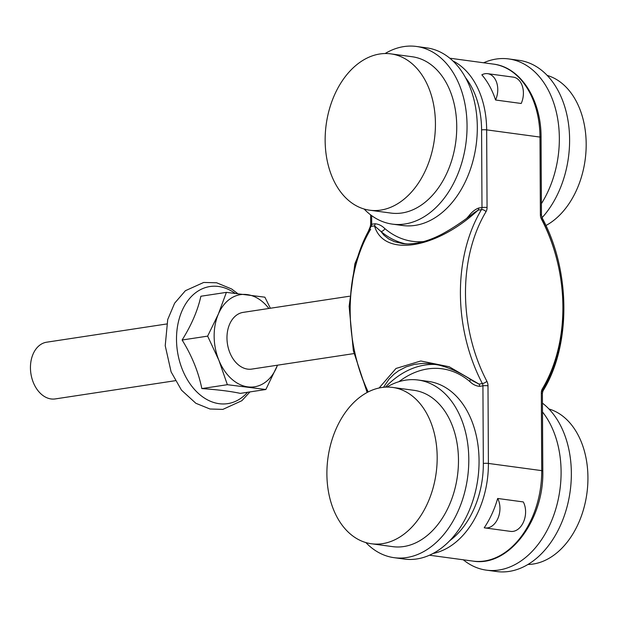 <?xml version="1.0" encoding="UTF-8"?>
<svg xmlns="http://www.w3.org/2000/svg" width="618" height="618" viewBox="0 0 618 618"><rect width="100%" height="100%" fill="white"/><g stroke="black" fill="none" stroke-linecap="round" stroke-linejoin="round"><path stroke-width="0.93" d="M473.952 212.855L478.131 210.135A3.584 2.534 81.4 0 0 478.664 208.034C475.049 209.417 471.797 212.028 468.907 215.852A103.986 71.997 97.7 0 1 466.806 218.208M481.847 74.824A17.93 12.414 97.7 0 1 487.633 73.673A17.93 12.414 97.7 0 1 495.574 100.008A82.472 57.103 -82.3 0 0 481.847 74.824M487.633 73.673L513.272 77.134A17.93 12.414 -82.3 0 1 521.213 103.476L495.574 100.008M497.66 498.463L523.299 501.932A17.93 12.414 97.7 0 1 523.593 521.777A17.93 12.414 97.7 0 1 510.661 531.395L485.03 527.926A17.93 12.414 -82.3 0 0 497.954 518.317A17.93 12.414 -82.3 0 0 497.66 498.463A82.472 57.103 -82.3 0 1 484.218 527.78A17.93 12.414 -82.3 0 0 485.03 527.926M423.6 241.584A103.986 71.997 97.7 0 1 384.844 228.614C381.916 225.678 378.649 224.064 375.026 223.762A3.584 2.534 -98.6 0 1 374.5 225.864L380.842 231.379A107.571 74.484 -82.3 0 0 405.632 243.855M398.942 381.677A103.986 71.997 97.7 0 1 469.78 381.491A3.584 2.364 130.3 0 0 470.02 379.128M469.78 381.491C472.7 384.427 475.976 386.041 479.591 386.343A3.584 2.534 81.4 0 0 479.043 384.095L472.755 380.881M469.178 216.462A3.584 1.769 40.7 0 0 468.907 215.852M384.844 228.614A3.584 2.364 -49.7 0 1 380.842 231.379L383.94 235.211L388.676 238.942L394.485 241.708L402.588 243.592M402.38 243.569C405.987 244.195 410.885 244.033 417.05 243.083C424.952 241.677 433.311 238.664 442.125 234.052C452.708 228.297 463.477 221.113 474.423 212.492L474.106 212.731M407.571 243.925L402.079 243.531M367.988 392.028A143.422 101.414 -98.6 0 1 371.171 226.373L374.5 225.864C383.5 257.366 435.474 249.471 478.131 210.135L481.461 209.626A143.422 101.414 81.4 0 0 482.372 383.585A3.584 2.534 -98.6 0 1 482.921 385.833L483.33 463.461A78.88 54.623 97.7 0 1 449.726 540.711M383.508 387.293L388.992 379.197L393.875 374.299L398.587 370.785L406.096 366.883L414.307 364.396L423.067 363.376L429.695 363.562L439.089 365.099M433.063 553.465A82.472 57.103 -82.3 0 0 488.398 463.43L487.996 385.802A7.169 5.068 81.4 0 0 486.899 381.306A3.584 1.112 152.3 0 1 482.372 383.585L479.043 384.095L449.209 366.76L420.781 360.974L395.999 368.459L379.112 387.996M409.749 529.232A78.88 54.623 97.7 0 1 371.48 543.77A78.88 54.623 97.7 0 1 327.911 458.286A78.88 54.623 97.7 0 1 392.592 387.424A78.88 54.623 97.7 0 1 436.416 444.937A78.88 54.623 97.7 0 1 409.749 529.232M386.876 387.092A89.641 62.07 97.7 0 1 418.131 380.024L428.39 381.406A89.641 62.07 97.7 0 1 478.185 446.76A89.641 62.07 97.7 0 1 447.88 542.55A89.641 62.07 97.7 0 1 404.388 559.074L394.137 557.683A89.641 62.07 97.7 0 1 365.871 542.581M418.131 380.024A89.641 62.07 97.7 0 1 467.934 445.369A89.641 62.07 97.7 0 1 437.621 541.159A89.641 62.07 97.7 0 1 394.137 557.683M392.592 387.424L413.898 390.306A78.88 54.623 97.7 0 1 457.714 447.811A78.88 54.623 97.7 0 1 431.047 532.106A78.88 54.623 97.7 0 1 392.778 546.652L371.48 543.77M527.942 564.473A78.88 54.623 -82.3 0 0 586.915 493.272A78.88 54.623 -82.3 0 0 548.946 408.977M463.284 559.792A89.641 62.07 -82.3 0 0 486.428 570.151A89.641 62.07 -82.3 0 0 553.836 514.979A89.641 62.07 -82.3 0 0 542.496 411.967M486.428 570.151L496.687 571.542A89.641 62.07 -82.3 0 0 566.86 507.486A89.641 62.07 -82.3 0 0 542.45 403.145M268.861 308.475A46.613 32.963 81.4 0 0 246.991 294.57A46.613 32.963 81.4 0 0 218.37 314.044A46.613 32.963 81.4 0 0 218.857 360.209A46.613 32.963 81.4 0 0 247.965 386.891A46.613 32.963 81.4 0 0 276.586 367.416A46.613 32.963 81.4 0 0 277.467 365.192M349.564 296.223L243.175 312.376A28.683 20.286 81.4 0 0 227.092 340.873A28.683 20.286 81.4 0 0 247.625 369.124A28.683 20.286 81.4 0 0 251.781 369.093L353.975 353.581M277.528 365.184L265.856 389.502L227.37 384.697L218.857 360.209L207.648 336.13L218.37 314.044L226.397 292.368L264.883 297.181L270.375 308.243M226.397 292.368L200.873 296.246C197.783 310.352 191.534 324.937 182.117 340.008C191.858 355.713 198.432 371.905 201.839 388.575C217.837 389.695 230.661 391.294 240.325 393.38L265.856 389.502M201.839 388.575L227.37 384.697M182.117 340.008L207.648 336.13M175.265 380.703L55.257 398.919A28.683 20.286 -98.6 0 1 51.101 398.95A28.683 20.286 -98.6 0 1 30.9 373.604A28.683 20.286 -98.6 0 1 46.651 342.202L166.651 323.986M545.926 225.524A78.88 54.623 -82.3 0 0 586.181 145.547A78.88 54.623 -82.3 0 0 547.2 75.419M541.407 203.639A89.641 62.07 -82.3 0 0 556.532 112.986A89.641 62.07 -82.3 0 0 508.684 58.926A89.641 62.07 -82.3 0 0 483.616 62.781M542.056 217.714A89.641 62.07 -82.3 0 0 568.344 122.735A89.641 62.07 -82.3 0 0 518.935 60.317L508.684 58.926M325.145 140.487A78.88 54.623 97.7 0 1 390.846 53.866A78.88 54.623 97.7 0 1 434.415 139.351A78.88 54.623 97.7 0 1 369.726 210.213A78.88 54.623 97.7 0 1 325.145 140.487M385.13 53.527A89.641 62.07 97.7 0 1 416.385 46.458L426.644 47.849A89.641 62.07 97.7 0 1 476.154 144.991A89.641 62.07 97.7 0 1 402.642 225.516L392.391 224.125A89.641 62.07 97.7 0 1 364.126 209.023M416.385 46.458A89.641 62.07 97.7 0 1 465.895 143.6A89.641 62.07 97.7 0 1 392.391 224.125M390.846 53.866L412.152 56.74A78.88 54.623 97.7 0 1 455.721 142.225A78.88 54.623 97.7 0 1 391.032 213.086L369.726 210.213M375.026 223.762L371.696 224.272L371.65 215.62M465.478 77.582A78.88 54.623 97.7 0 1 481.584 129.904L481.986 207.524L478.664 208.034M370.7 229.201A139.838 98.88 81.4 0 0 368.173 391.943M479.591 386.343L482.921 385.833A3.584 0.518 179.7 0 1 487.996 385.802M449.788 58.208L493.365 64.094A82.472 57.103 97.7 0 1 539.977 137.072L540.387 214.693A7.169 5.068 81.4 0 0 541.484 219.189A139.838 98.88 -98.6 0 1 542.372 388.799A7.169 5.068 81.4 0 0 541.322 393.002L541.723 470.63A82.472 57.103 97.7 0 1 473.033 561.105L429.456 555.219M540.387 214.693A3.584 0.518 -0.3 0 1 541.461 215.056L541.059 137.435A3.584 0.518 -0.3 0 0 539.977 137.072L486.652 129.865A82.472 57.103 -82.3 0 0 452.801 60.865M486.899 381.306A139.838 98.88 -98.6 0 1 486.011 211.696A7.169 5.068 81.4 0 0 487.061 207.494L486.652 129.865A3.584 0.518 179.7 0 0 481.584 129.904M483.33 463.461A3.584 0.518 -0.3 0 1 488.398 463.43L541.723 470.63A3.584 0.518 -0.3 0 1 542.805 470.993C544.195 520.086 508.668 567.355 473.033 561.105M541.484 219.189A3.584 1.112 -27.7 0 0 542.148 217.899L541.461 215.056M540.989 217.667A3.584 2.534 -98.6 0 1 540.441 215.419M542.372 388.799A3.584 1.931 31 0 1 542.936 391.024C571.202 345.609 570.762 270.715 542.148 217.899M541.901 391.627A143.422 101.414 81.4 0 0 541.677 218.996M541.322 393.002A3.584 0.518 -0.3 0 1 542.395 393.365L542.936 391.024M486.011 211.696A3.584 1.931 -149 0 0 481.461 209.626A3.584 2.534 -98.6 0 0 481.986 207.524A3.584 0.518 179.7 0 1 487.061 207.494M370.622 214.855L370.676 224.635A3.584 0.518 179.7 0 1 371.696 224.272A3.584 2.534 81.4 0 1 371.171 226.373A3.584 1.931 -149 0 0 370.136 226.976L354.886 263.755L349.124 306.358L353.341 350.692L367.146 392.476M436.501 364.535A107.571 74.484 -82.3 0 0 385.408 387.138M234.855 293.195A59.212 41.87 81.4 0 0 197.134 291.65A59.212 41.87 81.4 0 0 184.921 375.211A59.212 41.87 81.4 0 0 247.555 392.283M541.059 137.435C541.36 99.869 520.719 67.192 493.365 64.094M542.395 393.365L542.805 470.993M370.676 224.635L370.136 226.976M433.195 363.956C445.841 366.018 459.019 371.657 472.731 380.866M433.589 364.017L432.623 363.886M237.559 293.48L231.595 288.969L216.609 282.774L203.701 282.457L185.4 290.707L174.631 303.191L167.717 319.529L165.222 345.694L171.101 371.881L181.491 390.159L195.852 403.276L209.958 409L222.882 409.386L241.87 400.696L249.958 391.912"/></g></svg>
